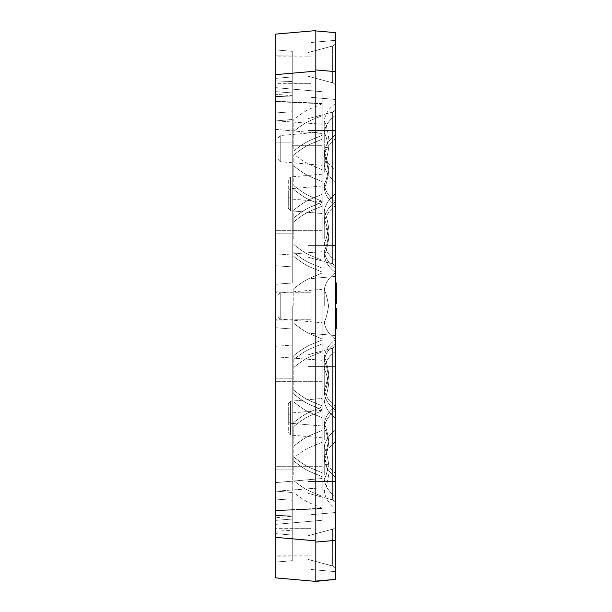 <?xml version="1.0" encoding="UTF-8"?>
<svg xmlns="http://www.w3.org/2000/svg" width="612" height="612" viewBox="0 0 612 612"><rect width="100%" height="100%" fill="white"/><g stroke="black" fill="none" stroke-linecap="round" stroke-linejoin="round"><path stroke-width="0.46" stroke-dasharray="3.06 2.29" d="M324.261 235.176L324.261 219.394L324.261 235.176M335.514 235.176L335.514 201.776L335.514 235.176M324.261 376.824L324.261 392.606L324.261 376.824M324.261 168.285L324.261 152.503L324.261 168.285M324.261 306L324.261 290.218L324.261 306M335.514 306L335.514 272.6L335.514 306M324.261 372.892L324.261 357.11L324.261 372.892M335.514 372.892L335.514 339.492L335.514 372.892M324.261 439.783L324.261 424.001L324.261 439.783M335.514 439.783L335.514 406.383L335.514 439.783M324.261 172.217L324.261 156.435L324.261 172.217M335.514 168.285L335.514 201.685L335.514 168.285M324.261 148.609L324.261 132.827L324.261 148.609M335.514 148.609L335.514 115.209L335.514 148.609M324.261 463.391L324.261 447.609L324.261 463.391M335.514 463.391L335.514 429.991L335.514 463.391M324.261 227.304L324.261 211.523L324.261 227.304M335.514 227.304L335.514 260.704L335.514 227.304M324.261 384.696L324.261 368.914L324.261 384.696M335.514 384.696L335.514 351.296L335.514 384.696M324.261 443.715L324.261 459.497L324.261 443.715M335.514 443.715L335.514 410.315L335.514 443.715M324.261 136.805L324.261 121.023L324.261 136.805M335.514 136.805L335.514 103.405L335.514 136.805M324.261 239.108L324.261 223.326L324.261 239.108M335.514 239.108L335.514 205.708L335.514 239.108M278.062 306L278.062 316.71L278.062 306M278.062 148.609L278.062 159.319L278.062 148.609M288.29 412.236L288.29 414.316L288.29 412.236M288.29 201.838L288.29 191.112L290.448 188.764L322.134 185.987L322.134 213.534L322.134 185.987L322.134 199.764L322.134 185.987L290.448 188.764L290.448 210.757L322.134 213.534L290.448 210.757L290.448 188.764L290.448 210.757L290.448 188.764L288.29 191.112L288.29 208.409L290.448 210.757L288.29 208.409L288.29 201.838M322.134 437.817L290.448 435.04L288.29 432.692L288.29 415.395L290.448 413.046L290.448 435.04L290.448 413.046L322.134 410.269M322.134 201.731L290.448 198.954L288.29 196.605L288.29 179.308L290.448 176.96L290.448 198.954L290.448 176.96L322.134 174.183M322.134 239.108L322.134 206.122L322.134 239.108M293.806 239.108L293.806 221.796L293.806 239.108M322.134 148.609L322.134 115.622L322.134 148.609M293.806 148.609L293.806 131.297L293.806 148.609M322.134 463.391L322.134 430.404L322.134 463.391M293.806 463.391L293.806 446.079L293.806 463.391M322.134 384.696L322.134 351.709L322.134 384.696M293.806 384.696L293.806 367.384L293.806 384.696M322.134 306L322.134 487.772L322.134 306M293.806 306L293.806 288.688L293.806 306M322.134 227.304L322.134 194.318L322.134 227.304M293.806 227.304L293.806 209.993L293.806 227.304M322.134 439.783L322.134 406.796L322.134 439.783M293.806 439.783L293.806 422.471L293.806 439.783M322.134 372.892L322.134 339.905L322.134 372.892M293.806 372.892L293.806 355.58L293.806 372.892M322.134 172.217L322.134 205.204L322.134 172.217M293.806 172.217L293.806 154.905L293.806 172.217M322.134 443.715L322.134 476.702L322.134 443.715M293.806 443.715L293.806 426.403L293.806 443.715M322.134 376.824L322.134 409.811L322.134 376.824M293.806 376.824L293.806 394.136L293.806 376.824M322.134 235.176L322.134 202.19L322.134 235.176M293.806 235.176L293.806 217.864L293.806 235.176M322.134 168.285L322.134 135.298L322.134 168.285M293.806 168.285L293.806 185.597L293.806 168.285M322.134 475.195L322.134 442.208L322.134 475.195M293.806 475.195L293.806 457.883L293.806 475.195M322.134 136.805L322.134 103.818L322.134 136.805M293.806 136.805L293.806 119.493L293.806 136.805M324.261 475.195L324.261 459.413L324.261 475.195M335.514 475.195L335.514 508.595L335.514 475.195M335.514 481.491L335.514 360.606L335.514 481.491L335.514 366.596L335.514 481.491L332.591 481.491L332.591 499.897L332.591 481.491L332.591 499.897L332.591 481.491L335.514 481.491L307.966 481.491C307.966 496.714 307.966 496.714 307.966 481.491C307.966 496.714 307.966 496.714 307.966 481.491L307.966 366.596C307.966 351.372 307.966 351.372 307.966 366.596C307.966 351.372 307.966 351.372 307.966 366.596L307.966 481.491C307.966 496.714 307.966 496.714 307.966 481.491C307.966 496.714 307.966 496.714 307.966 481.491L307.966 366.596C307.966 351.372 307.966 351.372 307.966 366.596C307.966 351.372 307.966 351.372 307.966 366.596L307.966 481.491L332.591 481.491L332.591 348.19L332.591 366.596L332.591 348.19L332.591 366.596L307.966 366.596L332.591 366.596L332.591 481.491L307.966 481.491L332.591 481.491L332.591 366.596L335.514 366.596L307.966 366.596L332.591 366.596L332.591 481.491M335.514 245.404L335.514 124.519L335.514 245.404L335.514 130.509L335.514 245.404L332.591 245.404L332.591 263.81L332.591 245.404L332.591 263.81L332.591 245.404L335.514 245.404L307.966 245.404C307.966 260.628 307.966 260.628 307.966 245.404C307.966 260.628 307.966 260.628 307.966 245.404L307.966 130.509C307.966 115.285 307.966 115.285 307.966 130.509C307.966 115.285 307.966 115.285 307.966 130.509L307.966 245.404C307.966 260.628 307.966 260.628 307.966 245.404C307.966 260.628 307.966 260.628 307.966 245.404L307.966 130.509C307.966 115.285 307.966 115.285 307.966 130.509C307.966 115.285 307.966 115.285 307.966 130.509L307.966 245.404L332.591 245.404L332.591 112.103L332.591 130.509L332.591 112.103L332.591 130.509L307.966 130.509L332.591 130.509L332.591 245.404L307.966 245.404L332.591 245.404L332.591 130.509L335.514 130.509L307.966 130.509L332.591 130.509L332.591 245.404M335.514 86.606L335.514 42.197A3.932 3.932 180 0 1 332.591 45.999L307.966 52.601L307.966 76.209L307.966 52.601L332.591 45.999A3.932 3.932 0 0 0 335.514 42.197L335.514 86.606L335.514 42.197A3.932 3.932 180 0 1 332.591 45.999L307.966 52.601L307.966 64.405L307.966 52.601L332.591 45.999A3.932 3.932 0 0 0 335.514 42.197L335.514 86.606L335.514 42.197A3.932 3.932 180 0 1 332.591 45.999L307.966 52.601L307.966 64.405L307.966 52.601L332.591 45.999A3.932 3.932 0 0 0 335.514 42.197L335.514 86.606L335.514 42.197A3.932 3.932 180 0 1 332.591 45.999L307.966 52.601L307.966 64.405L307.966 52.601L332.591 45.999A3.932 3.932 0 0 0 335.514 42.197L335.514 86.606A3.932 3.932 0 0 0 332.591 82.811A3.932 3.932 0 0 1 335.514 86.606A3.932 3.932 0 0 0 332.591 82.811A3.932 3.932 0 0 1 335.514 86.606A3.932 3.932 0 0 0 332.591 82.811L307.966 76.209L332.591 82.811A3.932 3.932 0 0 1 335.514 86.606A3.932 3.932 0 0 0 332.591 82.811L307.966 76.209L332.591 82.811A3.932 3.932 0 0 1 335.514 86.606A3.932 3.932 0 0 0 332.591 82.811L307.966 76.209L332.591 82.811A3.932 3.932 0 0 1 335.514 86.606A3.932 3.932 0 0 0 332.591 82.811L332.591 45.999L307.966 52.601L307.966 64.405L307.966 52.601L332.591 45.999A3.932 3.932 0 0 0 335.514 42.197A3.932 3.932 180 0 1 332.591 45.999L332.591 82.811A3.932 3.932 0 0 1 335.514 86.606A3.932 3.932 0 0 0 332.591 82.811A3.932 3.932 0 0 1 335.514 86.606A3.932 3.932 0 0 0 332.591 82.811M335.514 569.803L335.514 525.394A3.932 3.932 180 0 1 332.591 529.189L307.966 535.791L307.966 559.399L307.966 535.791L332.591 529.189A3.932 3.932 0 0 0 335.514 525.394L335.514 569.803L335.514 525.394A3.932 3.932 180 0 1 332.591 529.189L307.966 535.791L307.966 547.595L307.966 535.791L332.591 529.189A3.932 3.932 0 0 0 335.514 525.394L335.514 569.803L335.514 525.394A3.932 3.932 180 0 1 332.591 529.189L307.966 535.791L307.966 547.595L307.966 535.791L332.591 529.189A3.932 3.932 0 0 0 335.514 525.394L335.514 569.803L335.514 525.394A3.932 3.932 180 0 1 332.591 529.189L307.966 535.791L307.966 547.595L307.966 535.791L332.591 529.189A3.932 3.932 0 0 0 335.514 525.394L335.514 569.803A3.932 3.932 0 0 0 332.591 566.001A3.932 3.932 0 0 1 335.514 569.803A3.932 3.932 0 0 0 332.591 566.001A3.932 3.932 0 0 1 335.514 569.803A3.932 3.932 0 0 0 332.591 566.001L307.966 559.399L332.591 566.001A3.932 3.932 0 0 1 335.514 569.803A3.932 3.932 0 0 0 332.591 566.001L307.966 559.399L332.591 566.001A3.932 3.932 0 0 1 335.514 569.803A3.932 3.932 0 0 0 332.591 566.001L307.966 559.399L332.591 566.001A3.932 3.932 0 0 1 335.514 569.803A3.932 3.932 0 0 0 332.591 566.001L332.591 529.189L307.966 535.791L307.966 547.595L307.966 535.791L332.591 529.189A3.932 3.932 0 0 0 335.514 525.394A3.932 3.932 180 0 1 332.591 529.189L332.591 566.001A3.932 3.932 0 0 1 335.514 569.803A3.932 3.932 0 0 0 332.591 566.001A3.932 3.932 0 0 1 335.514 569.803A3.932 3.932 0 0 0 332.591 566.001M275.706 193.155L275.706 78.359L292.23 76.921L292.23 266.931L275.706 265.715L275.706 306C275.706 288.237 275.706 288.237 275.706 306C275.706 288.237 275.706 288.237 275.706 306L275.706 496.975M292.23 466.237L292.23 378.17L292.23 466.237L275.706 466.283L275.706 415.67M292.23 306L292.23 378.178L292.23 306M275.706 115.048L275.706 101.217C275.706 138.32 275.706 138.32 275.706 101.217C275.706 138.32 275.706 138.32 275.706 101.217L275.706 87.646L275.706 101.217C275.706 138.32 275.706 138.32 275.706 101.217C275.706 138.32 275.706 138.32 275.706 101.217L275.706 87.646L275.706 101.217C275.706 138.32 275.706 138.32 275.706 101.217C275.706 138.32 275.706 138.32 275.706 101.217L275.706 87.646L275.706 101.217C275.706 138.32 275.706 138.32 275.706 101.217C275.706 138.32 275.706 138.32 275.706 101.217L275.706 306L275.706 142.106L275.706 233.807L292.23 233.822L292.23 76.913L275.706 78.359L292.23 76.913L292.23 95.755L292.23 76.913L275.706 78.359L275.706 93.804M275.706 55.83L311.118 56.143L275.706 55.83L311.118 56.143L311.118 69.913L311.118 42.488L311.118 69.913C311.118 52.15 311.118 52.15 311.118 69.913C311.118 52.15 311.118 52.15 311.118 69.913L311.118 42.488L311.118 69.913L311.118 42.488L311.118 69.913L311.118 42.488L311.118 69.913L311.118 42.488L311.118 69.913L311.118 56.143L275.706 55.83L275.706 69.913C275.706 52.15 275.706 52.15 275.706 69.913C275.706 52.15 275.706 52.15 275.706 69.913L275.706 55.83L275.706 69.913L275.706 55.83L275.706 69.913L275.706 55.83L275.706 69.913L275.706 55.83L311.118 56.143L275.706 56.143M335.514 69.913L335.514 579.365L315.838 581.086L315.838 30.6M275.706 528.003L311.118 528.317L311.118 542.087L311.118 514.661L311.118 542.087C311.118 524.323 311.118 524.323 311.118 542.087C311.118 524.323 311.118 524.323 311.118 542.087L311.118 514.661L311.118 542.087L311.118 528.317L275.706 528.003L275.706 542.087C275.706 524.323 275.706 524.323 275.706 542.087C275.706 524.323 275.706 524.323 275.706 542.087L275.706 528.003L311.118 528.317L275.706 528.317M335.514 542.087L335.514 571.646L335.514 512.527L335.514 542.087L335.514 512.527L335.514 542.087L335.514 512.527L335.514 542.087L335.514 512.527L335.514 542.087L335.514 512.527L335.514 542.087L335.514 512.527L335.514 540.365L315.838 542.087L315.838 553.768L315.838 71.13L275.706 74.641L275.706 34.111M311.118 69.913L311.118 42.488L311.118 69.913C311.118 87.677 311.118 87.677 311.118 69.913C311.118 87.677 311.118 87.677 311.118 69.913L311.118 97.339L311.118 69.913M311.118 306C311.118 288.237 311.118 288.237 311.118 306C311.118 288.237 311.118 288.237 311.118 306L311.118 278.575L311.118 306C311.118 323.763 311.118 323.763 311.118 306C311.118 323.763 311.118 323.763 311.118 306L311.118 333.425L311.118 306M311.118 542.087L311.118 514.661L311.118 542.087C311.118 559.85 311.118 559.85 311.118 542.087C311.118 559.85 311.118 559.85 311.118 542.087L311.118 569.512L311.118 542.087M275.706 518.135L275.706 466.267L275.706 524.354L322.134 520.292L322.134 508.649L275.706 510.783L275.706 524.354L322.134 520.292L322.134 487.772L322.134 520.292L322.134 508.649L322.134 520.292L322.134 508.649L275.706 510.783L275.706 482.593L322.134 478.53L275.706 482.593L275.706 510.783L275.706 482.593L275.706 510.783L275.706 482.593L322.134 478.53L322.134 520.292L322.134 478.53L322.134 520.292L275.706 524.354L275.706 482.593L275.706 524.354L275.706 482.593L322.134 478.53L322.134 520.292L275.706 524.354L275.706 479.181M275.706 368.393L275.706 346.285L292.23 345.069L275.706 346.285L275.706 378.178L292.23 378.193L275.706 378.193L292.23 378.178L292.23 329.034L292.23 469.894L292.23 378.193L275.706 378.178L275.706 562.107L292.23 560.661L275.706 562.107L275.706 531.086C275.706 513.537 275.706 513.537 275.706 531.086C275.706 513.537 275.706 513.537 275.706 531.086L275.706 562.107L292.23 560.661L275.706 562.107L275.706 531.086C275.706 513.537 275.706 513.537 275.706 531.086C275.706 513.537 275.706 513.537 275.706 531.086L275.706 562.107L292.23 560.661L275.706 562.107L275.706 531.086C275.706 513.537 275.706 513.537 275.706 531.086C275.706 513.537 275.706 513.537 275.706 531.086L275.706 562.107L292.23 560.661L275.706 562.107L275.706 531.086C275.706 513.537 275.706 513.537 275.706 531.086C275.706 513.537 275.706 513.537 275.706 531.086L275.706 562.107L292.23 560.661L292.23 530.436C292.23 511.846 292.23 511.846 292.23 530.436C292.23 511.846 292.23 511.846 292.23 530.436L292.23 560.661L292.23 530.436C292.23 511.846 292.23 511.846 292.23 530.436C292.23 511.846 292.23 511.846 292.23 530.436L292.23 560.661L292.23 530.436C292.23 511.846 292.23 511.846 292.23 530.436C292.23 511.846 292.23 511.846 292.23 530.436L292.23 469.894L292.23 560.661L292.23 530.436L292.23 560.661L275.706 562.107L275.706 269.823M322.134 145.702L322.134 230.311L322.134 145.702M278.062 316.71L280.22 319.066L280.22 292.934L280.22 319.066L322.134 322.731M278.062 295.29L280.22 292.934L322.134 289.269M278.062 159.319L280.22 161.675L280.22 135.543L280.22 161.675L322.134 165.339M278.062 137.899L280.22 135.543L322.134 131.878M288.29 414.316L288.29 420.888L290.448 423.236L322.134 426.013L322.134 412.236L322.134 426.013L322.134 412.236L322.134 426.013L290.448 423.236L290.448 401.243L322.134 398.466L322.134 412.236L322.134 398.466L322.134 412.236L322.134 398.466L290.448 401.243L290.448 423.236L290.448 401.243L290.448 423.236L288.29 420.888L288.29 403.591L288.29 414.316L288.29 403.591L290.448 401.243L288.29 403.591M322.134 424.039C322.134 441.81 322.134 441.81 322.134 424.039C322.134 441.81 322.134 441.81 322.134 424.039C322.134 406.276 322.134 406.276 322.134 424.039C322.134 406.276 322.134 406.276 322.134 424.039M322.134 187.96C322.134 205.724 322.134 205.724 322.134 187.96C322.134 205.724 322.134 205.724 322.134 187.96C322.134 170.19 322.134 170.19 322.134 187.96C322.134 170.19 322.134 170.19 322.134 187.96M335.514 376.824L335.514 410.224L335.514 376.824M335.514 172.217L335.514 138.817L335.514 172.217M335.514 303.001L335.514 303.575L335.514 302.427L335.514 303.001L336.302 303.001L336.302 303.575L335.514 303.575M335.514 301.28L335.514 299.559L335.514 301.28L336.302 301.28L336.302 303.001M335.514 296.69L335.514 293.247L335.514 296.69L336.302 296.69L336.302 301.28M335.514 289.805L335.514 293.247L335.514 286.936L335.514 289.805L336.302 289.805L336.302 293.247L335.514 293.247L335.514 300.706L335.514 290.379L335.514 293.247L336.302 293.247L336.302 296.116L335.514 296.116L336.302 296.116L336.302 297.837L335.514 297.837L336.302 297.837L336.302 300.132L335.514 300.132L336.302 300.132L336.302 300.706L335.514 300.706L336.302 300.706L336.302 290.379L335.514 290.379L335.514 288.657L335.514 290.379L336.302 290.379L336.302 296.69M335.514 285.215L335.514 286.936L335.514 284.067L335.514 285.215L336.302 285.215L336.302 289.805M335.514 283.486L335.514 284.067L335.514 282.912L335.514 283.486L336.302 283.486L336.302 285.215M315.838 32.696L315.838 30.914L335.514 32.635L335.514 71.635L315.838 69.913L315.838 58.232M335.514 308.165L335.514 309.312L335.514 308.165L336.302 308.165L336.302 312.755L336.302 311.607L335.514 311.607L335.514 328.82L335.514 309.312L335.514 311.607L336.302 311.607L336.302 312.755L336.302 309.886L336.302 328.82M335.514 325.377L335.514 328.246L335.514 325.377L336.302 325.377M335.514 308.739L335.514 309.886L335.514 308.739L336.302 308.739L336.302 309.886L336.302 308.739L335.514 308.739L336.302 308.739M335.514 339.4L335.514 339.4C328.743 334.29 324.995 328.422 324.261 321.782C325.844 319.433 327.275 314.17 328.552 306C327.275 297.83 325.844 292.567 324.261 290.218C324.995 283.578 328.743 277.71 335.514 272.6C328.743 277.71 324.995 283.578 324.261 290.218C325.844 292.567 327.275 297.83 328.552 306C327.275 297.83 325.844 292.567 324.261 290.218C324.995 283.578 328.743 277.71 335.514 272.6C328.743 277.71 324.995 283.578 324.261 290.218C325.844 292.567 327.275 297.83 328.552 306C327.275 297.83 325.844 292.567 324.261 290.218C324.995 283.578 328.743 277.71 335.514 272.6C328.743 277.71 324.995 283.578 324.261 290.218C325.844 292.567 327.275 297.83 328.552 306C327.275 297.83 325.844 292.567 324.261 290.218C324.995 283.578 328.743 277.71 335.514 272.6C328.743 277.71 324.995 283.578 324.261 290.218C325.844 292.567 327.275 297.83 328.552 306C327.275 297.83 325.844 292.567 324.261 290.218C324.995 283.578 328.743 277.71 335.514 272.6C328.743 277.71 324.995 283.578 324.261 290.218C325.844 292.567 327.275 297.83 328.552 306C327.275 314.17 325.844 319.433 324.261 321.782C324.995 328.422 328.743 334.29 335.514 339.4C328.743 334.29 324.995 328.422 324.261 321.782C325.844 319.433 327.275 314.17 328.552 306C327.275 314.17 325.844 319.433 324.261 321.782C324.995 328.422 328.743 334.29 335.514 339.4C328.743 334.29 324.995 328.422 324.261 321.782C325.844 319.433 327.275 314.17 328.552 306C327.275 314.17 325.844 319.433 324.261 321.782C324.995 328.422 328.743 334.29 335.514 339.4C328.743 334.29 324.995 328.422 324.261 321.782C325.844 319.433 327.275 314.17 328.552 306C327.275 314.17 325.844 319.433 324.261 321.782C324.995 328.422 328.743 334.29 335.514 339.4C328.743 334.29 324.995 328.422 324.261 321.782C325.844 319.433 327.275 314.17 328.552 306C327.275 314.17 325.844 319.433 324.261 321.782C324.995 328.422 328.743 334.29 335.514 339.4M336.302 319.64L336.302 317.345L336.302 319.64L335.514 319.64M335.514 309.886L336.302 309.886L335.514 309.886M336.302 312.755L335.514 312.755L336.302 312.755M336.302 310.46L335.514 310.46M336.302 309.312L335.514 309.312M336.302 324.23L335.514 324.23L336.302 324.23M336.302 322.509L335.514 322.509M336.302 317.345L335.514 317.345M336.302 314.476L335.514 314.476M336.302 313.902L335.514 313.902L336.302 313.902M336.302 312.181L335.514 312.181M336.302 311.034L335.514 311.034L336.302 311.034M336.302 311.607L335.514 311.607L336.302 311.607M336.302 316.771L335.514 316.771M336.302 320.214L335.514 320.214M336.302 323.082L335.514 323.082L336.302 323.082M336.302 325.951L335.514 325.951M336.302 328.246L335.514 328.246M336.302 327.099L335.514 327.099M336.302 320.787L335.514 320.787M336.302 316.197L335.514 316.197M275.706 78.359L292.23 76.913L292.23 95.755C292.23 126.99 292.23 126.99 292.23 95.755C292.23 126.99 292.23 126.99 292.23 95.755L292.23 76.913L275.706 78.359L275.706 96.505L275.706 78.359L292.23 76.913L292.23 95.755C292.23 126.99 292.23 126.99 292.23 95.755C292.23 126.99 292.23 126.99 292.23 95.755L292.23 76.913L275.706 78.359L275.706 96.505C275.706 128.65 275.706 128.65 275.706 96.505C275.706 128.65 275.706 128.65 275.706 96.505L275.706 78.359L292.23 76.913L292.23 95.755C292.23 126.99 292.23 126.99 292.23 95.755C292.23 126.99 292.23 126.99 292.23 95.755L292.23 76.913L275.706 78.359L275.706 96.505C275.706 128.65 275.706 128.65 275.706 96.505C275.706 128.65 275.706 128.65 275.706 96.505L275.706 78.359L292.23 76.913L275.706 78.359L275.706 96.505C275.706 128.65 275.706 128.65 275.706 96.505C275.706 128.65 275.706 128.65 275.706 96.505L275.706 78.359L292.23 76.913L275.706 78.359M292.23 95.755C292.23 126.99 292.23 126.99 292.23 95.755C292.23 126.99 292.23 126.99 292.23 95.755L275.706 96.505C275.706 128.65 275.706 128.65 275.706 96.505C275.706 128.65 275.706 128.65 275.706 96.505L292.23 95.755L275.706 96.505L292.23 95.755L275.706 96.505L292.23 95.755L275.706 96.505L292.23 95.755L275.706 94.279L292.23 95.724M275.706 265.715L275.706 233.822L292.23 233.83L292.23 81.564L292.23 282.966L292.23 233.807L275.706 233.807L292.23 233.807L292.23 266.931L275.706 265.715M292.23 535.079L275.706 533.633L292.23 535.087L275.706 533.641L292.23 535.087L292.23 516.245C292.23 485.01 292.23 485.01 292.23 516.245C292.23 485.01 292.23 485.01 292.23 516.245L292.23 535.087L275.706 533.641L275.706 515.495C275.706 483.35 275.706 483.35 275.706 515.495C275.706 483.35 275.706 483.35 275.706 515.495L275.706 533.641L292.23 535.087L292.23 516.245C292.23 485.01 292.23 485.01 292.23 516.245C292.23 485.01 292.23 485.01 292.23 516.245L292.23 535.087L275.706 533.641L275.706 515.495C275.706 483.35 275.706 483.35 275.706 515.495C275.706 483.35 275.706 483.35 275.706 515.495L275.706 533.641L292.23 535.087L292.23 516.245C292.23 485.01 292.23 485.01 292.23 516.245C292.23 485.01 292.23 485.01 292.23 516.245C292.23 485.01 292.23 485.01 292.23 516.245C292.23 485.01 292.23 485.01 292.23 516.245L292.23 535.087L275.706 533.641L275.706 515.495C275.706 483.35 275.706 483.35 275.706 515.495C275.706 483.35 275.706 483.35 275.706 515.495C275.706 483.35 275.706 483.35 275.706 515.495C275.706 483.35 275.706 483.35 275.706 515.495L275.706 533.641L292.23 535.087L275.706 533.641L292.23 535.087L292.23 516.245L292.23 535.087L275.706 533.641L275.706 515.495L275.706 530.887M275.706 531.086L292.23 530.436C292.23 511.846 292.23 511.846 292.23 530.436C292.23 511.846 292.23 511.846 292.23 530.436L275.706 531.086L275.706 531.729M292.23 81.564L292.23 51.339L292.23 81.564C292.23 100.154 292.23 100.154 292.23 81.564C292.23 100.154 292.23 100.154 292.23 81.564L292.23 51.339L292.23 81.564C292.23 100.154 292.23 100.154 292.23 81.564C292.23 100.154 292.23 100.154 292.23 81.564L292.23 51.339L292.23 81.564C292.23 100.154 292.23 100.154 292.23 81.564C292.23 100.154 292.23 100.154 292.23 81.564L292.23 51.339L292.23 81.564C292.23 100.154 292.23 100.154 292.23 81.564C292.23 100.154 292.23 100.154 292.23 81.564L292.23 51.339L292.23 81.564L275.706 80.914L275.706 142.106L275.706 80.914C275.706 98.463 275.706 98.463 275.706 80.914C275.706 98.463 275.706 98.463 275.706 80.914L275.706 49.893L275.706 80.914C275.706 98.463 275.706 98.463 275.706 80.914C275.706 98.463 275.706 98.463 275.706 80.914L275.706 49.893L275.706 80.914C275.706 98.463 275.706 98.463 275.706 80.914C275.706 98.463 275.706 98.463 275.706 80.914L275.706 49.893L275.706 80.914C275.706 98.463 275.706 98.463 275.706 80.914C275.706 98.463 275.706 98.463 275.706 80.914L275.706 49.893L275.706 80.914L292.23 81.564M292.23 51.339L275.706 49.893L292.23 51.339M315.838 579.304L315.838 581.4L275.706 577.889L275.706 74.641M275.706 83.997L311.118 83.683L275.706 83.997L311.118 83.683L275.706 83.997L275.706 69.913L275.706 83.997L275.706 69.913L275.706 83.997L275.706 69.913L275.706 83.997L275.706 69.913L275.706 83.997L275.706 69.913L275.706 83.997L311.118 83.683L275.706 83.683M275.706 556.17L275.706 542.087C275.706 559.85 275.706 559.85 275.706 542.087C275.706 559.85 275.706 559.85 275.706 542.087L275.706 556.17L275.706 542.087L275.706 556.17L275.706 542.087L275.706 556.17L311.118 555.857L275.706 555.857M275.706 306C275.706 323.763 275.706 323.763 275.706 306C275.706 323.763 275.706 323.763 275.706 306L275.706 356.834L275.706 306M275.706 69.913C275.706 87.677 275.706 87.677 275.706 69.913C275.706 87.677 275.706 87.677 275.706 69.913M315.838 69.913L315.838 542.087M275.706 413.054L275.706 356.834L275.706 466.252L292.23 466.267M322.134 508.649L322.134 478.53L322.134 508.649L275.706 510.783L322.134 508.649M322.134 520.292L275.706 524.354M322.134 124.228L322.134 91.708L322.134 124.228L275.706 120.794L322.134 124.228M322.134 91.708L275.706 87.646L322.134 91.708L322.134 103.352L322.134 91.708L275.706 87.646L322.134 91.708L322.134 103.352C322.134 142.994 322.134 142.994 322.134 103.352C322.134 142.994 322.134 142.994 322.134 103.352L322.134 91.708L275.706 87.646L322.134 91.708L322.134 103.352C322.134 142.994 322.134 142.994 322.134 103.352C322.134 142.994 322.134 142.994 322.134 103.352L322.134 91.708L275.706 87.646L322.134 91.708L322.134 103.352C322.134 142.994 322.134 142.994 322.134 103.352C322.134 142.994 322.134 142.994 322.134 103.352L322.134 91.708L275.706 87.646L322.134 91.708M322.134 103.352C322.134 142.994 322.134 142.994 322.134 103.352C322.134 142.994 322.134 142.994 322.134 103.352L275.706 101.217L322.134 103.352M335.514 286.362L335.514 288.657L335.514 285.789L335.514 286.362L336.302 286.362L336.302 288.657L335.514 288.657L336.302 288.657L336.302 290.379L336.302 286.362L335.514 286.362M336.302 285.789L335.514 285.789L336.302 285.789L336.302 286.362L336.302 285.789M335.514 282.912L336.302 282.912L336.302 283.486M336.302 302.427L335.514 302.427M336.302 299.559L335.514 299.559M336.302 293.247L335.514 293.247M336.302 286.936L335.514 286.936M336.302 284.067L335.514 284.067M335.514 130.509L332.591 130.509L335.514 130.509M335.514 366.596L332.591 366.596L335.514 366.596M292.23 111.728L275.706 112.945L292.23 111.728M292.23 95.962L275.706 96.727L292.23 95.962M292.23 282.966L275.706 284.259L292.23 282.966M322.134 487.772L275.706 491.207L322.134 487.772M322.134 251.716L275.706 255.166L322.134 251.716M292.23 145.763L322.134 145.725L292.23 145.733M292.23 516.038L275.706 515.273L292.23 516.038M292.23 500.272L275.706 499.055L292.23 500.272M292.23 516.245L275.706 515.495L292.23 516.245L275.706 515.495L292.23 516.245L275.706 515.495L292.23 516.245L275.706 515.495L292.23 516.245L275.706 517.721L292.23 516.276M292.23 329.034L275.706 327.741L292.23 329.034M292.23 142.106L275.706 142.106L292.23 142.106M292.23 92.948L275.706 91.655L292.23 92.948M292.23 469.894L275.706 469.894L292.23 469.894M292.23 519.053L275.706 520.345L292.23 519.053M275.706 537.359L315.838 540.87M275.706 510.385L322.134 508.251L275.706 510.385M322.134 466.275L275.706 466.283L322.134 466.283M322.134 381.689L275.706 381.681L322.134 381.689M275.706 356.834L322.134 360.284L275.706 356.834M322.134 230.311L275.706 230.311L322.134 230.311M322.134 103.749L275.706 101.615L322.134 103.749M332.591 45.999A3.932 3.932 0 0 0 335.514 42.197A3.932 3.932 0 0 1 332.591 45.999A3.932 3.932 0 0 0 335.514 42.197A3.932 3.932 0 0 1 332.591 45.999A3.932 3.932 0 0 0 335.514 42.197M332.591 529.189A3.932 3.932 0 0 0 335.514 525.394A3.932 3.932 0 0 1 332.591 529.189A3.932 3.932 0 0 0 335.514 525.394A3.932 3.932 0 0 1 332.591 529.189A3.932 3.932 0 0 0 335.514 525.394M328.552 235.176C327.275 243.347 325.844 248.602 324.261 250.951C324.995 257.591 328.743 263.466 335.514 268.576C328.743 263.466 324.995 257.591 324.261 250.951C325.844 248.602 327.275 243.347 328.552 235.176L328.552 235.176C327.275 227.006 325.844 221.743 324.261 219.394C324.995 212.754 328.743 206.879 335.514 201.776C328.743 206.879 324.995 212.754 324.261 219.394C325.844 221.743 327.275 227.006 328.552 235.176C327.275 227.006 325.844 221.743 324.261 219.394C324.995 212.754 328.743 206.879 335.514 201.776C328.743 206.879 324.995 212.754 324.261 219.394C325.844 221.743 327.275 227.006 328.552 235.176C327.275 243.347 325.844 248.602 324.261 250.951C324.995 257.591 328.743 263.466 335.514 268.576C328.743 263.466 324.995 257.591 324.261 250.951C325.844 248.594 327.275 243.347 328.552 235.192M328.552 376.824L328.552 376.808C327.275 368.654 325.844 363.406 324.261 361.049C325.844 363.406 327.275 368.654 328.552 376.808L328.552 376.808C327.275 368.654 325.844 363.406 324.261 361.049C325.844 363.398 327.275 368.654 328.552 376.824L328.552 376.847C327.275 384.994 325.844 390.249 324.261 392.606C324.995 399.246 328.743 405.121 335.514 410.224C328.743 405.121 324.995 399.246 324.261 392.606C325.844 390.257 327.275 384.994 328.552 376.824C327.275 384.994 325.844 390.249 324.261 392.606C324.995 399.246 328.743 405.121 335.514 410.224C328.743 405.121 324.995 399.246 324.261 392.606C325.844 390.257 327.275 384.994 328.552 376.824M328.552 168.285L328.552 168.262C327.275 160.115 325.844 154.859 324.261 152.503C325.844 154.851 327.275 160.115 328.552 168.285L328.552 168.262C327.275 160.115 325.844 154.859 324.261 152.503C324.995 145.863 328.743 139.987 335.514 134.885C328.743 139.987 324.995 145.863 324.261 152.503C325.844 154.851 327.275 160.115 328.552 168.285C327.275 176.455 325.844 181.718 324.261 184.059C324.995 190.699 328.743 196.574 335.514 201.685C328.743 196.574 324.995 190.699 324.261 184.059C325.844 181.718 327.275 176.455 328.552 168.285C327.275 176.455 325.844 181.718 324.261 184.059C324.995 190.699 328.743 196.574 335.514 201.685C328.743 196.574 324.995 190.699 324.261 184.059C325.844 181.718 327.275 176.455 328.552 168.285M324.261 357.11C325.844 359.458 327.275 364.721 328.552 372.892L328.552 372.907C327.275 364.721 325.844 359.458 324.261 357.11C324.995 350.469 328.743 344.602 335.514 339.492C328.743 344.602 324.995 350.469 324.261 357.11M328.552 439.768C327.275 431.613 325.844 426.357 324.261 424.001C324.995 417.361 328.743 411.493 335.514 406.383C328.743 411.493 324.995 417.361 324.261 424.001C325.844 426.35 327.275 431.613 328.552 439.783L328.552 439.783C327.275 447.953 325.844 453.217 324.261 455.565C324.995 462.198 328.743 468.073 335.514 473.183C328.743 468.073 324.995 462.198 324.261 455.565C325.844 453.217 327.275 447.953 328.552 439.783M324.261 156.435C325.844 158.783 327.275 164.047 328.552 172.217L328.552 172.217C327.275 164.047 325.844 158.783 324.261 156.435C324.995 149.802 328.743 143.927 335.514 138.817C328.743 143.927 324.995 149.802 324.261 156.435M324.261 132.827C325.844 135.175 327.275 140.439 328.552 148.609L328.552 148.624C327.275 156.779 325.844 162.035 324.261 164.391C324.995 171.031 328.743 176.899 335.514 182.009C328.743 176.899 324.995 171.031 324.261 164.391C325.844 162.042 327.275 156.779 328.552 148.609L328.552 148.624C327.275 156.779 325.844 162.035 324.261 164.391C324.995 171.031 328.743 176.899 335.514 182.009C328.743 176.899 324.995 171.031 324.261 164.391C325.844 162.035 327.275 156.779 328.552 148.624L328.552 148.609C327.275 140.439 325.844 135.183 324.261 132.827C324.995 126.187 328.743 120.319 335.514 115.209C328.743 120.319 324.995 126.187 324.261 132.827C325.844 135.175 327.275 140.439 328.552 148.609C327.275 140.439 325.844 135.183 324.261 132.827C324.995 126.187 328.743 120.319 335.514 115.209C328.743 120.319 324.995 126.187 324.261 132.827C325.844 135.183 327.275 140.439 328.552 148.594C327.275 140.439 325.844 135.183 324.261 132.827C324.995 126.187 328.743 120.319 335.514 115.209C328.743 120.319 324.995 126.187 324.261 132.827C325.844 135.183 327.275 140.439 328.552 148.594C327.275 140.439 325.844 135.175 324.261 132.827C324.995 126.187 328.743 120.319 335.514 115.209C328.743 120.319 324.995 126.187 324.261 132.827M328.552 463.406C327.275 471.561 325.844 476.817 324.261 479.173C324.995 485.813 328.743 491.681 335.514 496.791C328.743 491.681 324.995 485.813 324.261 479.173C325.844 476.825 327.275 471.561 328.552 463.391C327.275 471.561 325.844 476.817 324.261 479.173C324.995 485.813 328.743 491.681 335.514 496.791C328.743 491.681 324.995 485.813 324.261 479.173C325.844 476.825 327.275 471.561 328.552 463.391C327.275 471.561 325.844 476.825 324.261 479.173C324.995 485.813 328.743 491.681 335.514 496.791C328.743 491.681 324.995 485.813 324.261 479.173C325.844 476.817 327.275 471.561 328.552 463.406C327.275 471.561 325.844 476.825 324.261 479.173C324.995 485.813 328.743 491.681 335.514 496.791C328.743 491.681 324.995 485.813 324.261 479.173C325.844 476.825 327.275 471.561 328.552 463.391C327.275 455.221 325.844 449.958 324.261 447.609C324.995 440.969 328.743 435.101 335.514 429.991C328.743 435.101 324.995 440.969 324.261 447.609C325.844 449.958 327.275 455.221 328.552 463.391C327.275 455.221 325.844 449.958 324.261 447.609C324.995 440.969 328.743 435.101 335.514 429.991C328.743 435.101 324.995 440.969 324.261 447.609C325.844 449.958 327.275 455.221 328.552 463.391L328.552 463.376C327.275 455.221 325.844 449.965 324.261 447.609C324.995 440.969 328.743 435.101 335.514 429.991C328.743 435.101 324.995 440.969 324.261 447.609C325.844 449.958 327.275 455.221 328.552 463.391L328.552 463.406C327.275 455.221 325.844 449.958 324.261 447.609C324.995 440.969 328.743 435.101 335.514 429.991C328.743 435.101 324.995 440.969 324.261 447.609C325.844 449.965 327.275 455.221 328.552 463.376M328.552 227.304L328.552 227.289C327.275 219.134 325.844 213.879 324.261 211.523C324.995 204.882 328.743 199.015 335.514 193.905C328.743 199.015 324.995 204.882 324.261 211.523C325.844 213.871 327.275 219.134 328.552 227.304L328.552 227.289C327.275 219.134 325.844 213.879 324.261 211.523C325.844 213.871 327.275 219.134 328.552 227.304L328.552 227.289C327.275 219.134 325.844 213.879 324.261 211.523C324.995 204.882 328.743 199.015 335.514 193.905C328.743 199.015 324.995 204.882 324.261 211.523C325.844 213.871 327.275 219.134 328.552 227.304L328.552 227.32C327.275 235.475 325.844 240.738 324.261 243.086C324.995 249.727 328.743 255.594 335.514 260.704C328.743 255.594 324.995 249.727 324.261 243.086C325.844 240.73 327.275 235.475 328.552 227.32C327.275 235.475 325.844 240.738 324.261 243.086C324.995 249.727 328.743 255.594 335.514 260.704C328.743 255.594 324.995 249.727 324.261 243.086C325.844 240.738 327.275 235.475 328.552 227.304C327.275 235.475 325.844 240.73 324.261 243.086C324.995 249.727 328.743 255.594 335.514 260.704C328.743 255.594 324.995 249.727 324.261 243.086C325.844 240.73 327.275 235.475 328.552 227.32M328.552 384.696L328.552 384.711C327.275 392.866 325.844 398.121 324.261 400.478C325.844 398.129 327.275 392.866 328.552 384.696L328.552 384.711C327.275 392.866 325.844 398.121 324.261 400.478C324.995 407.118 328.743 412.985 335.514 418.095C328.743 412.985 324.995 407.118 324.261 400.478C325.844 398.129 327.275 392.866 328.552 384.696L328.552 384.711C327.275 392.866 325.844 398.121 324.261 400.478C325.844 398.129 327.275 392.866 328.552 384.696C327.275 376.525 325.844 371.27 324.261 368.914C324.995 362.273 328.743 356.406 335.514 351.296C328.743 356.406 324.995 362.273 324.261 368.914C325.844 371.27 327.275 376.525 328.552 384.68C327.275 376.525 325.844 371.262 324.261 368.914C324.995 362.273 328.743 356.406 335.514 351.296C328.743 356.406 324.995 362.273 324.261 368.914C325.844 371.262 327.275 376.525 328.552 384.696C327.275 376.525 325.844 371.27 324.261 368.914C324.995 362.273 328.743 356.406 335.514 351.296C328.743 356.406 324.995 362.273 324.261 368.914C325.844 371.27 327.275 376.525 328.552 384.68M328.552 443.715C327.275 435.545 325.844 430.282 324.261 427.941C324.995 421.301 328.743 415.426 335.514 410.315C328.743 415.426 324.995 421.301 324.261 427.941C325.844 430.282 327.275 435.545 328.552 443.715C327.275 435.545 325.844 430.282 324.261 427.941C324.995 421.301 328.743 415.426 335.514 410.315C328.743 415.426 324.995 421.301 324.261 427.941C325.844 430.282 327.275 435.545 328.552 443.715L328.552 443.738C327.275 451.886 325.844 457.141 324.261 459.497C324.995 466.137 328.743 472.013 335.514 477.115C328.743 472.013 324.995 466.137 324.261 459.497C325.844 457.141 327.275 451.886 328.552 443.738L328.552 443.738C327.275 451.886 325.844 457.141 324.261 459.497C324.995 466.137 328.743 472.013 335.514 477.115C328.743 472.013 324.995 466.137 324.261 459.497C325.844 457.141 327.275 451.886 328.552 443.738M328.552 136.805L328.552 136.805C327.275 144.975 325.844 150.238 324.261 152.587C324.995 159.227 328.743 165.095 335.514 170.205M335.514 103.405C328.743 108.515 324.995 114.383 324.261 121.023C325.844 123.379 327.275 128.635 328.552 136.79M328.552 239.108L328.552 239.124C327.275 247.279 325.844 252.534 324.261 254.89C324.995 261.531 328.743 267.398 335.514 272.508C328.743 267.398 324.995 261.531 324.261 254.89C325.844 252.542 327.275 247.279 328.552 239.108C327.275 230.938 325.844 225.683 324.261 223.326C324.995 216.686 328.743 210.819 335.514 205.708C328.743 210.819 324.995 216.686 324.261 223.326C325.844 225.683 327.275 230.938 328.552 239.093M322.134 206.122C308.968 211.821 307.27 211.239 293.806 221.796C307.27 211.239 308.968 211.821 322.134 206.122M322.134 115.622C308.968 121.321 307.27 120.74 293.806 131.297C307.27 120.74 308.968 121.321 322.134 115.622C308.968 121.321 307.27 120.74 293.806 131.297C307.27 120.74 308.968 121.321 322.134 115.622C308.968 121.321 307.27 120.74 293.806 131.297C307.27 120.74 308.968 121.321 322.134 115.622C308.968 121.321 307.27 120.74 293.806 131.297C307.27 120.74 308.968 121.321 322.134 115.622M322.134 430.404C308.968 436.104 307.27 435.522 293.806 446.079C307.27 435.522 308.968 436.104 322.134 430.404C308.968 436.104 307.27 435.522 293.806 446.079C307.27 435.522 308.968 436.104 322.134 430.404C308.968 436.104 307.27 435.522 293.806 446.079C307.27 435.522 308.968 436.104 322.134 430.404C308.968 436.104 307.27 435.522 293.806 446.079C307.27 435.522 308.968 436.104 322.134 430.404M322.134 351.709C308.968 357.408 307.27 356.827 293.806 367.384C307.27 356.827 308.968 357.408 322.134 351.709C308.968 357.408 307.27 356.827 293.806 367.384C307.27 356.827 308.968 357.408 322.134 351.709C308.968 357.408 307.27 356.827 293.806 367.384C307.27 356.827 308.968 357.408 322.134 351.709M322.134 273.013C308.968 278.712 307.27 278.131 293.806 288.688C307.27 278.131 308.968 278.712 322.134 273.013C308.968 278.712 307.27 278.131 293.806 288.688C307.27 278.131 308.968 278.712 322.134 273.013C308.968 278.712 307.27 278.131 293.806 288.688C307.27 278.131 308.968 278.712 322.134 273.013C308.968 278.712 307.27 278.131 293.806 288.688C307.27 278.131 308.968 278.712 322.134 273.013C308.968 278.712 307.27 278.131 293.806 288.688C307.27 278.131 308.968 278.712 322.134 273.013M322.134 194.318C308.968 200.017 307.27 199.435 293.806 209.993C307.27 199.435 308.968 200.017 322.134 194.318C308.968 200.017 307.27 199.435 293.806 209.993C307.27 199.435 308.968 200.017 322.134 194.318C308.968 200.017 307.27 199.435 293.806 209.993C307.27 199.435 308.968 200.017 322.134 194.318M322.134 406.796C308.968 412.496 307.27 411.914 293.806 422.471C307.27 411.914 308.968 412.496 322.134 406.796M322.134 339.905C308.968 345.604 307.27 345.023 293.806 355.58C307.27 345.023 308.968 345.604 322.134 339.905M322.134 139.238C308.968 144.929 307.27 144.348 293.806 154.905C307.27 144.348 308.968 144.929 322.134 139.238M322.134 410.736C308.968 416.428 307.27 415.846 293.806 426.403C307.27 415.846 308.968 416.428 322.134 410.736C308.968 416.428 307.27 415.846 293.806 426.403C307.27 415.846 308.968 416.428 322.134 410.736M322.134 343.845C308.968 349.536 307.27 348.955 293.806 359.512C307.27 348.955 308.968 349.536 322.134 343.845C308.968 349.536 307.27 348.955 293.806 359.512C307.27 348.955 308.968 349.536 322.134 343.845M322.134 202.19C308.968 207.889 307.27 207.307 293.806 217.864C307.27 207.307 308.968 207.889 322.134 202.19C308.968 207.889 307.27 207.307 293.806 217.864C307.27 207.307 308.968 207.889 322.134 202.19M322.134 135.298C308.968 140.997 307.27 140.416 293.806 150.973C307.27 140.416 308.968 140.997 322.134 135.298C308.968 140.997 307.27 140.416 293.806 150.973C307.27 140.416 308.968 140.997 322.134 135.298M322.134 442.208C308.968 447.908 307.27 447.326 293.806 457.883M322.134 103.818C308.968 109.517 307.27 108.936 293.806 119.493M322.134 201.264C308.968 195.572 307.27 196.154 293.806 185.597C307.27 196.154 308.968 195.572 322.134 201.264C308.968 195.572 307.27 196.154 293.806 185.597C307.27 196.154 308.968 195.572 322.134 201.264M322.134 268.155C308.968 262.464 307.27 263.045 293.806 252.488C307.27 263.045 308.968 262.464 322.134 268.155C308.968 262.464 307.27 263.045 293.806 252.488C307.27 263.045 308.968 262.464 322.134 268.155M324.261 211.523C324.995 204.882 328.743 199.015 335.514 193.905C328.743 199.015 324.995 204.882 324.261 211.523M335.514 441.795C328.743 446.905 324.995 452.773 324.261 459.413C325.844 461.762 327.275 467.025 328.552 475.195C327.275 483.365 325.844 488.628 324.261 490.977C324.995 497.617 328.743 503.485 335.514 508.595M332.591 499.897L334.695 501.297L335.514 503.691L334.695 501.297L332.591 499.897L307.966 493.295L332.591 499.897M332.591 348.19L334.695 346.79L335.514 344.395L334.695 346.79L332.591 348.19L307.966 354.792L332.591 348.19M332.591 263.81L334.695 265.21L335.514 267.605L334.695 265.21L332.591 263.81L307.966 257.208L332.591 263.81M332.591 112.103L334.695 110.703L335.514 108.309L334.695 110.703L332.591 112.103L307.966 118.705L332.591 112.103M311.118 42.488L335.514 40.354L311.118 42.488M311.118 514.661L335.514 512.527L311.118 514.661M275.706 291.916L311.118 292.23L275.706 292.23M311.118 278.575L335.514 276.44L311.118 278.575M324.261 361.049C324.995 354.409 328.743 348.534 335.514 343.424C328.743 348.534 324.995 354.409 324.261 361.049C324.995 354.409 328.743 348.534 335.514 343.424C328.743 348.534 324.995 354.409 324.261 361.049M324.261 388.674C325.844 386.317 327.275 381.062 328.552 372.907C327.275 381.062 325.844 386.317 324.261 388.674C324.995 395.314 328.743 401.181 335.514 406.292C328.743 401.181 324.995 395.314 324.261 388.674M328.552 172.217C327.275 180.387 325.844 185.65 324.261 187.999C324.995 194.639 328.743 200.507 335.514 205.617C328.743 200.507 324.995 194.639 324.261 187.999C325.844 185.643 327.275 180.387 328.552 172.232M324.261 400.478C324.995 407.118 328.743 412.985 335.514 418.095C328.743 412.985 324.995 407.118 324.261 400.478C324.995 407.118 328.743 412.985 335.514 418.095C328.743 412.985 324.995 407.118 324.261 400.478M292.23 119.493L275.706 120.939L292.23 119.493M292.23 492.507L275.706 491.061L292.23 492.507M315.838 30.914L335.514 32.635M311.118 97.339L335.514 99.473L311.118 97.339M311.118 569.512L335.514 571.646L311.118 569.512M275.706 320.084L311.118 319.77L275.706 319.77M311.118 333.425L335.514 335.56L311.118 333.425M288.29 410.162L288.29 420.888M288.29 421.966L288.29 432.692M288.29 185.88L288.29 196.605M275.706 129.407L322.134 133.47L275.706 129.407M322.134 272.095C308.968 266.396 307.27 266.977 293.806 256.42C307.27 266.977 308.968 266.396 322.134 272.095M322.134 181.596C308.968 175.896 307.27 176.478 293.806 165.921C307.27 176.478 308.968 175.896 322.134 181.596C308.968 175.896 307.27 176.478 293.806 165.921C307.27 176.478 308.968 175.896 322.134 181.596C308.968 175.896 307.27 176.478 293.806 165.921C307.27 176.478 308.968 175.896 322.134 181.596C308.968 175.896 307.27 176.478 293.806 165.921C307.27 176.478 308.968 175.896 322.134 181.596M322.134 496.378C308.968 490.679 307.27 491.26 293.806 480.703C307.27 491.26 308.968 490.679 322.134 496.378C308.968 490.679 307.27 491.26 293.806 480.703C307.27 491.26 308.968 490.679 322.134 496.378C308.968 490.679 307.27 491.26 293.806 480.703C307.27 491.26 308.968 490.679 322.134 496.378C308.968 490.679 307.27 491.26 293.806 480.703C307.27 491.26 308.968 490.679 322.134 496.378M322.134 417.682C308.968 411.983 307.27 412.564 293.806 402.007C307.27 412.564 308.968 411.983 322.134 417.682C308.968 411.983 307.27 412.564 293.806 402.007C307.27 412.564 308.968 411.983 322.134 417.682C308.968 411.983 307.27 412.564 293.806 402.007C307.27 412.564 308.968 411.983 322.134 417.682M322.134 338.987C308.968 333.288 307.27 333.869 293.806 323.312C307.27 333.869 308.968 333.288 322.134 338.987C308.968 333.288 307.27 333.869 293.806 323.312C307.27 333.869 308.968 333.288 322.134 338.987C308.968 333.288 307.27 333.869 293.806 323.312C307.27 333.869 308.968 333.288 322.134 338.987C308.968 333.288 307.27 333.869 293.806 323.312C307.27 333.869 308.968 333.288 322.134 338.987C308.968 333.288 307.27 333.869 293.806 323.312C307.27 333.869 308.968 333.288 322.134 338.987M322.134 260.291C308.968 254.592 307.27 255.173 293.806 244.616C307.27 255.173 308.968 254.592 322.134 260.291C308.968 254.592 307.27 255.173 293.806 244.616C307.27 255.173 308.968 254.592 322.134 260.291C308.968 254.592 307.27 255.173 293.806 244.616C307.27 255.173 308.968 254.592 322.134 260.291M322.134 472.762C308.968 467.071 307.27 467.652 293.806 457.095C307.27 467.652 308.968 467.071 322.134 472.762M322.134 405.878C308.968 400.179 307.27 400.761 293.806 390.204C307.27 400.761 308.968 400.179 322.134 405.878M322.134 205.204C308.968 199.504 307.27 200.086 293.806 189.529C307.27 200.086 308.968 199.504 322.134 205.204M322.134 476.702C308.968 471.003 307.27 471.584 293.806 461.027C307.27 471.584 308.968 471.003 322.134 476.702C308.968 471.003 307.27 471.584 293.806 461.027C307.27 471.584 308.968 471.003 322.134 476.702M322.134 409.811C308.968 404.111 307.27 404.693 293.806 394.136C307.27 404.693 308.968 404.111 322.134 409.811C308.968 404.111 307.27 404.693 293.806 394.136C307.27 404.693 308.968 404.111 322.134 409.811M322.134 508.182C308.968 502.483 307.27 503.064 293.806 492.507M322.134 169.792C308.968 164.093 307.27 164.674 293.806 154.117M324.261 164.391C325.844 162.042 327.275 156.779 328.552 148.609C327.275 156.779 325.844 162.042 324.261 164.391C324.995 171.031 328.743 176.899 335.514 182.009C328.743 176.899 324.995 171.031 324.261 164.391C325.844 162.042 327.275 156.779 328.552 148.609C327.275 156.779 325.844 162.042 324.261 164.391C324.995 171.031 328.743 176.899 335.514 182.009C328.743 176.899 324.995 171.031 324.261 164.391M324.261 152.503C324.995 145.863 328.743 139.987 335.514 134.885C328.743 139.987 324.995 145.863 324.261 152.503"/><path stroke-width="0.92" d="M275.706 93.804L275.706 115.048M335.514 69.913L335.514 542.087M275.706 479.181L275.706 413.054M315.838 69.913L335.514 71.635L335.514 32.635L315.838 30.914L315.838 581.4L275.706 577.889L275.706 74.641L315.838 71.13L315.838 58.232M315.838 581.4L335.514 579.365L335.514 540.365L315.838 542.087M335.514 328.82L336.302 328.82L336.302 308.165L335.514 308.165M336.302 308.739L335.514 308.739M336.302 309.312L335.514 309.312M336.302 311.607L335.514 311.607M336.302 313.902L335.514 313.902M336.302 317.919L335.514 317.919M336.302 319.066L335.514 319.066M336.302 323.082L335.514 323.082M336.302 325.377L335.514 325.377M336.302 327.672L335.514 327.672M336.302 328.246L335.514 328.246M275.706 496.975L275.706 518.135M275.706 415.67L275.706 368.393M275.706 269.823L275.706 193.155M275.706 531.729L275.706 533.641M315.838 30.6L275.706 34.111L315.838 30.6L315.838 32.696M275.706 34.111L275.706 74.641M335.514 579.365L315.838 581.086L315.838 579.304M335.514 303.575L336.302 303.575L336.302 282.912L335.514 282.912M336.302 283.486L335.514 283.486M336.302 284.067L335.514 284.067M336.302 285.215L335.514 285.215M336.302 286.936L335.514 286.936M336.302 289.805L335.514 289.805M336.302 293.247L335.514 293.247M336.302 296.69L335.514 296.69M336.302 299.559L335.514 299.559M336.302 301.28L335.514 301.28M336.302 302.427L335.514 302.427M336.302 303.001L335.514 303.001M315.838 540.87L275.706 537.359M332.591 245.404L335.514 245.404M332.591 481.491L335.514 481.491M315.838 30.914L335.514 32.635"/></g></svg>
